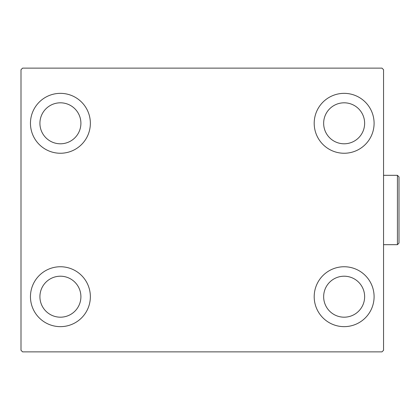 <?xml version="1.0" encoding="UTF-8"?>
<svg xmlns="http://www.w3.org/2000/svg" width="420" height="420" viewBox="0 0 420 420"><rect width="100%" height="100%" fill="white"/><g stroke="black" fill="none" stroke-linecap="round" stroke-linejoin="round"><path stroke-width="0.63" d="M30.461 296.699A29.951 29.951 0 0 1 60.407 266.747A29.951 29.951 0 0 1 90.358 296.699A29.951 29.951 0 0 1 60.407 326.65A29.951 29.951 0 0 1 30.461 296.699M314.197 123.302A29.951 29.951 0 0 1 344.143 93.35A29.951 29.951 0 0 1 374.094 123.302A29.951 29.951 0 0 1 344.143 153.253A29.951 29.951 0 0 1 314.197 123.302M314.197 296.699A29.951 29.951 0 0 1 344.143 266.747A29.951 29.951 0 0 1 374.094 296.699A29.951 29.951 0 0 1 344.143 326.65A29.951 29.951 0 0 1 314.197 296.699M30.461 123.302A29.951 29.951 0 0 1 60.407 93.35A29.951 29.951 0 0 1 90.358 123.302A29.951 29.951 0 0 1 60.407 153.253A29.951 29.951 0 0 1 30.461 123.302M39.916 123.302A20.491 20.491 0 0 1 60.407 102.811A20.491 20.491 0 0 1 80.903 123.302A20.491 20.491 0 0 1 60.407 143.792A20.491 20.491 0 0 1 39.916 123.302M323.652 296.699A20.491 20.491 0 0 1 344.143 276.208A20.491 20.491 0 0 1 364.639 296.699A20.491 20.491 0 0 1 344.143 317.189A20.491 20.491 0 0 1 323.652 296.699M323.652 123.302A20.491 20.491 0 0 1 344.143 102.811A20.491 20.491 0 0 1 364.639 123.302A20.491 20.491 0 0 1 344.143 143.792A20.491 20.491 0 0 1 323.652 123.302M39.916 296.699A20.491 20.491 0 0 1 60.407 276.208A20.491 20.491 0 0 1 80.903 296.699A20.491 20.491 0 0 1 60.407 317.189A20.491 20.491 0 0 1 39.916 296.699M381.974 68.129L22.575 68.129L21 69.71L21 350.291L22.575 351.871L381.974 351.871L383.555 350.291L383.555 69.71L381.974 68.129M397.425 175.319L399 176.899L399 243.101L397.425 244.681L397.425 175.319L383.555 175.319M397.425 244.681L383.555 244.681"/></g></svg>
